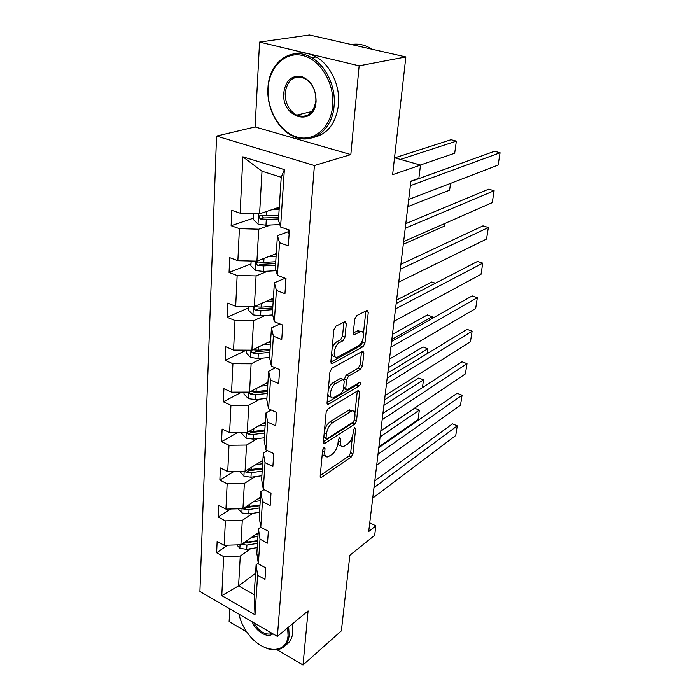 <?xml version="1.0" encoding="UTF-8"?>
<svg xmlns="http://www.w3.org/2000/svg" width="700" height="700" viewBox="0 0 700 700"><rect width="100%" height="100%" fill="white"/><g stroke="black" fill="none" stroke-linecap="round" stroke-linejoin="round"><path stroke-width="1.05" d="M323.986 447.668L322.621 450.17L320.206 475.974L321.151 477.461L321.685 477.216L351.129 457.126L352.957 453.731L355.67 428.697L354.743 427.744L353.447 430.141L353.089 433.422C352.293 438.226 350.315 441.892 347.156 444.412L343.297 446.679C341.084 446.994 340.086 445.358 340.305 441.779L340.637 438.463L339.658 437.517L338.328 439.967L337.995 443.293C337.207 448.175 335.178 451.92 331.905 454.519L327.836 456.89C325.553 457.214 324.511 455.577 324.704 451.981L325.019 448.613L323.986 447.668M277.069 649.758L303.012 665L341.373 630.849L349.869 555.266L374.692 535.299L375.856 525.84L369.74 522.856M229.801 608.816L229.127 621.582L246.811 631.977M259.569 42.087L255.106 126.954L350.831 154.586L359.144 65.817L259.569 42.087L309.47 35L405.851 56.928L392.621 174.685L420.499 165.104L394.529 157.736M359.144 65.817L405.851 56.928M346.334 323.488L345.056 321.571L335.912 326.183L333.856 329.858L330.864 361.882L332.098 363.703L363.011 346.701L364.928 343.219L368.279 312.287L367.089 310.389L356.676 315.656L354.699 319.217L353.308 332.754L354.506 334.618L360.404 331.572C365.627 329.56 363.598 343.315 358.33 345.852L337.418 357.201C331.957 359.284 333.97 345.161 339.535 342.571L342.983 340.743L344.986 337.137L346.334 323.488L343.875 322.149M420.499 165.104L418.871 178.281L410.918 181.16L368.699 531.528L375.856 525.84M350.831 154.586L314.405 165.524L277.384 636.405L199.92 591.491L216.554 136.08L314.405 165.524M303.012 665L308.079 610.907L277.384 636.405M328.142 408.678L326.156 412.291L323.382 441.963L324.415 443.537L324.879 443.328L354.681 424.156L356.536 420.735L359.651 391.983L358.304 390.486L328.142 408.678M327.058 402.675L329.936 371.866L331.949 368.226L362.793 351.102L363.886 352.87L362.495 365.733L360.596 369.197L348.547 376.154L346.605 379.689L345.739 388.229L346.815 389.918L359.861 382.252C360.938 382.882 360.736 384.081 359.257 385.849L328.562 404.206L327.058 402.675M280.578 227.036L278.442 220.211L281.225 177.266L284.366 169.61L280.578 227.036L289.406 230.055L288.304 245.831L279.545 242.751L277.392 275.363L286.011 278.556L284.953 293.676L276.404 290.421L274.339 321.694L282.765 325.045L281.75 339.544L273.385 336.14L271.408 366.144L279.641 369.644L278.67 383.556L270.489 380.012L268.59 408.826L276.649 412.457L275.721 425.828L267.715 422.152L265.886 449.855L273.779 453.6L272.877 466.445L265.037 462.665L263.279 489.309L271.014 493.159L270.148 505.523L262.465 501.637L260.776 527.284L268.354 531.23L267.514 543.139L259.998 539.157L258.361 563.859L265.79 567.901L264.985 579.364L257.609 575.304L255.01 614.749L221.786 595.656L223.668 556.605L216.641 552.738L217.14 541.441L224.21 545.282L225.382 520.852L218.216 517.064L218.741 505.356L225.943 509.11L227.159 483.761L219.861 480.069L220.395 467.915L227.745 471.581L229.005 445.27L221.559 441.674L222.119 429.065L229.618 432.626L230.93 405.291L223.326 401.809L223.912 388.701L231.56 392.149L232.925 363.738L225.164 360.377L225.767 346.754L233.572 350.07L234.999 320.512L227.071 317.293L227.701 303.118L235.681 306.294L237.151 275.52L229.066 272.449L229.714 257.679L237.869 260.706L239.409 228.638L231.131 225.733L231.814 210.35L240.144 213.194L242.856 156.809L284.366 169.61M276.273 253.627L256.926 261.144L258.729 229.206L270.62 225.006M258.729 229.206L239.409 228.638M256.926 261.144L237.869 260.706M277.392 275.363L275.345 267.908L277.436 235.716L279.545 242.751M288.864 231.507L277.436 235.716M273.385 298.217L254.362 306.556L256.086 275.905L267.776 271.171M256.086 275.905L237.151 275.52M254.362 306.556L235.681 306.294M274.339 321.694L272.379 313.661L274.382 282.774L276.404 290.421M285.145 278.241L274.382 282.774M270.602 341.084L251.895 350.175L253.557 320.731L265.046 315.507M253.557 320.731L234.999 320.512M251.895 350.175L233.572 350.07M271.408 366.144L269.535 357.586L271.451 327.933L273.385 336.14M279.947 323.925L271.451 327.933M267.925 382.322L249.532 392.105L251.125 363.799L262.43 358.137M251.125 363.799L232.925 363.738M249.532 392.105L231.56 392.149M268.59 408.826L266.796 399.796L268.642 371.297L270.489 380.012M275.345 367.815L268.642 371.297M265.352 422.03L247.249 432.442L248.789 405.204L259.901 399.14M248.789 405.204L230.93 405.291M247.249 432.442L229.618 432.626M265.886 449.855L264.162 440.387L265.939 412.983L267.715 422.152M271.206 410.007L265.939 412.983M262.876 460.276L245.061 471.275L246.54 445.051L257.477 438.611M246.54 445.051L229.005 445.27M245.061 471.275L227.745 471.581M263.279 489.309L261.634 479.456L263.34 453.075L265.037 462.665M267.426 450.581L263.34 453.075M260.488 497.157L242.944 508.69L244.379 483.42L255.132 476.639M244.379 483.42L227.159 483.761M242.944 508.69L225.943 509.11M260.776 527.284L259.192 517.072L260.838 491.662L262.465 501.637M263.953 489.641L260.838 491.662M258.178 532.744L240.914 544.758L242.287 520.389L252.875 513.293M242.287 520.389L225.382 520.852M240.914 544.758L224.21 545.282M258.361 563.859L256.848 553.324L258.431 528.841L259.998 539.157M260.767 527.222L258.431 528.841M255.544 573.344L238.586 585.883L240.275 556.036L250.696 548.66M240.275 556.036L223.668 556.605M221.786 595.656L238.586 585.883L254.161 594.65L256.113 564.673L257.609 575.304M255.106 126.954L216.554 136.08M281.225 177.266L262.001 171.237L259.595 213.824L279.283 207.209M258.256 563.106L256.113 564.673M254.161 594.65L255.01 614.749M259.595 213.824L240.144 213.194M242.856 156.809L262.001 171.237M227.657 545.178L216.641 552.738M230.659 508.996L218.216 517.064M233.949 471.476L219.861 480.069M237.606 432.539L221.559 441.674M241.701 392.123L223.326 401.809M250.968 350.175L250.556 357.446L246.199 352.922L246.348 350.149L225.164 360.377M248.623 307.869L227.071 317.293M276.238 254.091L274.75 254.669M250.994 263.918L229.066 272.449M253.453 218.173L231.131 225.733M322.368 452.874C322.683 455.052 323.662 456.05 325.299 455.858M338.012 443.047C338.38 445.016 339.325 445.891 340.856 445.664M320.25 475.519L348.863 456.094L350.691 452.699L352.433 436.467M354.909 413.368L357.289 391.09M323.409 441.683L352.371 423.15L353.631 421.619M326.051 437.692L327.092 438.655L353.281 421.916L354.585 419.51L354.961 416.001C355.215 412.248 354.174 410.541 351.838 410.9L332.64 422.669C329.271 425.224 327.189 429.03 326.392 434.088L326.051 437.692L323.873 436.704M323.803 437.456L326.165 438.524M352.03 410.856L349.501 409.894L348.285 410.445L350.621 411.451M324.433 430.745C325.658 426.545 327.6 423.5 330.269 421.627L348.285 410.445M344.102 379.794L346.15 375.174L358.216 368.235L360.115 364.77L361.506 351.785M343.499 388.474L345.922 389.541M327.058 402.623L356.904 384.869L358.006 383.32M335.65 383.609C330.321 386.356 328.195 399.648 333.349 397.819L341.442 393.155L343.385 389.62L344.251 381.062L343.131 379.33L335.65 383.609L333.235 382.594C330.864 384.178 329.184 386.846 328.186 390.591M327.898 393.697C328.142 396.086 329.131 397.127 330.864 396.812M341.793 379.05L342.808 379.47M333.235 382.594L340.401 378.473M332.062 349.064C333.148 345.45 334.819 342.965 337.059 341.591L340.524 339.771L342.519 336.175L343.858 322.534M331.669 353.29C332.036 355.582 333.069 356.571 334.775 356.256M360.491 331.546L357.963 330.636L357.376 330.89L359.809 331.826M353.29 333.043L357.376 330.89M363.422 333.865L365.855 311.001M330.855 362.066L360.614 345.756L362.521 342.283L362.819 339.491M236.81 544.88L239.969 548.371L246.671 549.316L257.215 547.601M380.1 436.87L419.344 410.139L418.04 419.65L378.91 446.775M251.388 537.46L257.941 536.419M414.715 408.214L419.344 410.139L414.715 408.214L380.8 431.086M255.614 534.529L258.09 534.135M241.325 544.46L246.925 545.072L257.486 543.366M257.635 541.065L244.598 543.016L242.007 544.819M257.661 540.68L244.169 542.483M373.984 487.637L457.258 425.863L452.436 423.859L374.806 480.821M372.724 498.111L455.752 435.496L457.258 425.863L452.436 423.859M239.041 614.18L239.286 615.37C240.782 621.854 243.775 628.04 248.255 633.929C262.386 653.398 287.053 655.025 288.05 635.416L287.648 627.883M288.654 627.043L289.17 635.364C288.312 643.116 284.751 647.832 278.477 649.495C274.488 650.387 270.095 649.793 265.309 647.71M292.285 624.024L292.793 632.319C292.18 638.356 289.783 642.609 285.6 645.067M271.784 633.465L271.023 633.343M272.842 633.78C267.776 638.575 256.043 631.671 252.175 621.793M253.855 622.764C258.457 630.718 263.9 634.48 270.165 634.043L272.046 633.316M268.082 88.585C266.787 109.987 280.044 132.274 296.966 137.051C313.854 142.144 330.89 127.89 332.684 105.656C334.749 83.493 320.381 59.5 302.706 55.501C285.049 51.179 269.124 67.13 268.082 88.585M334.11 105.735C332.421 130.673 311.553 145.364 293.317 136.308C277.865 129.535 266.595 108.203 267.942 88.261C268.686 62.405 291.48 45.343 311.64 57.697C326.086 65.712 335.956 86.888 334.11 105.735M283.789 92.741C285.547 80.754 291.358 75.311 301.236 76.405C311.019 80.255 315.963 88.541 316.085 101.272C314.624 127.68 281.269 118.239 283.789 92.741M315.884 100.922C316.094 90.825 312.498 83.396 305.086 78.619C294.14 74.76 287.507 79.494 285.189 92.82C285.127 103.163 288.934 110.6 296.608 115.124C307.046 118.519 313.469 113.785 315.884 100.922M295.505 53.672C302.365 51.966 309.251 53.051 316.164 56.928C330.558 64.899 340.366 85.951 338.502 104.703C335.991 123.235 327.679 134.138 313.556 137.41M297.868 115.657L297.01 115.028M353.01 44.905L361.524 46.839M351.4 44.538C357.578 43.444 363.685 44.546 369.714 47.845L371.954 49.219M238.157 508.804L241.955 512.96L248.78 513.914L259.507 512.304M253.593 501.69L260.251 500.719M383.898 405.37L423.509 379.89L418.793 378.017L384.571 399.805M257.88 498.873L260.4 498.505M243.066 508.611L244.037 509.241L249.043 509.512L259.787 507.911M259.928 505.689L246.662 507.509L244.037 509.241M259.971 505.137L245.866 506.765M422.441 387.625L423.509 379.89L418.793 378.017M239.811 471.371L244.011 476.245L250.959 477.207L261.879 475.711M255.876 464.599L262.658 463.706M387.809 372.899L427.787 348.766L423.001 346.946L388.456 367.579M260.225 461.912L262.789 461.58M244.877 471.275L246.138 472.351L251.239 472.649L262.168 471.17M262.308 469.026L248.815 470.698L246.138 472.351M262.36 468.282L247.59 469.718M427.114 353.684L427.787 348.766M378.009 454.239L462.061 395.229L457.153 393.277L378.805 447.676M376.705 465.062L460.504 405.142L462.061 395.229L457.153 393.277M382.165 419.729L467.005 363.676L462.017 361.786L382.926 413.429M380.817 430.911L465.404 373.896L467.005 363.676M241.902 432.495L241.85 433.58L246.146 438.165L253.225 439.127L264.338 437.771M258.239 426.116L265.142 425.303M391.842 339.412L432.197 316.724L427.324 314.956L392.455 334.346M262.666 423.579L265.274 423.273M246.864 432.451L248.325 434.079L253.514 434.394L264.644 433.046M264.775 430.999L251.037 432.512L248.325 434.079M264.836 430.062L253.689 431.392L249.314 431.252M431.935 318.64L432.197 316.724M386.47 384.037L472.106 331.179L467.023 329.341L387.196 378.026M385.07 395.614L470.452 341.705L472.106 331.179M244.081 392.123L243.976 394.012L248.369 398.632L255.579 399.604L266.884 398.379M260.697 386.164L267.724 385.438M435.365 283.238L431.786 282.004L396.585 300.072M265.195 383.775L267.855 383.504M249.104 392.105L250.582 394.354L255.876 394.686L267.207 393.488M267.33 391.527L253.348 392.875L250.582 394.354M267.409 390.381L256.06 391.571L251.055 391.3M390.915 347.113L477.356 297.684L472.185 295.908L391.606 341.416M389.471 359.091L475.659 308.534L477.356 297.684M250.556 357.446L258.029 358.54L269.544 357.473M263.252 344.654L270.41 344.024M267.82 342.431L270.533 342.195M251.703 350.175C251.108 351.409 251.519 352.371 252.936 353.071L258.326 353.43L269.868 352.38M269.99 350.534L255.745 351.697L252.936 353.071M270.078 349.16L258.519 350.192L252.77 349.781M395.526 308.884L482.773 263.139L477.505 261.433L396.174 303.529M394.03 321.283L481.014 274.33L482.773 263.139M248.701 306.477L248.5 310.205L253.068 314.877L260.566 315.858L272.685 314.921M445.043 223.379L444.684 225.986L403.305 244.3M265.912 301.49L273.201 300.974M270.559 299.451L273.315 299.259M272.86 306.303L261.082 307.169L255.343 306.749C253.356 307.475 253.365 308.613 255.386 310.152L260.881 310.537L272.641 309.662M272.755 307.93L258.239 308.892L255.386 310.152M400.295 269.29L488.355 227.509L482.991 225.864L400.899 264.294M282.704 325.911L282.354 324.887M398.746 282.135L486.552 239.05L488.355 227.509M251.151 261.012L250.889 265.764L255.553 270.463L263.209 271.442L276.106 270.672M450.546 183.374L449.61 190.173L407.846 206.64M268.678 256.576L276.106 256.174M273.402 254.739L276.211 254.59M275.748 261.721L263.751 262.404L258.02 261.966C255.868 262.675 255.832 263.848 257.933 265.501L263.541 265.912L275.52 265.213M275.625 263.611L260.838 264.355L257.933 265.501M405.239 228.244L494.121 190.732L488.661 189.166L405.799 223.65M285.845 281.006L285.495 279.842M403.637 241.561L492.258 202.641L494.121 190.732M253.697 213.631L253.382 219.494L258.151 224.21L265.965 225.207L279.816 224.612M400.426 159.407L456.365 141.138L454.694 153.23L420.297 165.043M271.556 209.799L279.134 209.519M456.365 141.138L451.036 139.72L394.835 157.824M276.36 208.189L279.221 208.084M278.757 215.303L266.525 215.784L260.794 215.346C258.484 216.02 258.414 217.236 260.575 218.995L266.306 219.441L278.521 218.942M278.618 217.472L263.524 217.989L261.651 215.801M263.524 217.989L260.584 219.004L263.541 217.989M410.375 185.666L500.08 152.749L494.506 151.27L410.874 181.501M289.109 234.22L288.75 233.144M408.704 199.482L498.155 165.051L500.08 152.749M322.543 450.984L324.704 451.981M339.273 437.85L340.637 438.463M338.24 440.851L340.305 441.779M354.331 428.102L355.67 428.697M350.691 452.699L352.957 453.731M348.863 456.094L351.129 457.126M320.206 476.508L321.685 477.216M323.627 447.965L325.019 448.613M357.385 391.037L359.651 391.983M354.524 419.86L356.536 420.735M352.371 423.15L354.681 424.156M323.4 442.654L324.879 443.328M330.269 421.627L332.64 422.669M324.214 433.108L326.392 434.088M361.489 351.925L363.886 352.87M360.115 364.77L362.495 365.733M358.216 368.235L360.596 369.197M346.15 375.174L348.547 376.154M344.216 378.691L346.605 379.689M343.621 387.336L345.739 388.229M356.904 384.869L359.257 385.849M327.092 403.567L328.562 404.206M342.519 336.175L344.986 337.137M340.524 339.771L342.983 340.743M337.059 341.591L339.535 342.571M353.412 334.005L354.734 334.521M365.838 311.377L368.279 312.287M362.521 342.283L364.928 343.219M360.614 345.756L363.011 346.701M330.951 362.985L332.386 363.571M240.065 544.784L239.864 548.258M246.925 545.072L246.671 549.316M247.205 540.374L247.082 542.386M242.086 508.707L241.85 512.846M249.043 509.512L248.78 513.914M249.34 504.49L249.209 506.721M244.178 471.293L243.906 476.131M251.239 472.649L250.959 477.207M251.554 467.267L251.405 469.752M246.356 432.451L246.041 438.051M253.514 434.394L253.225 439.127M253.855 428.645L253.689 431.392M248.614 392.105L248.255 398.519M255.876 394.686L255.579 399.604M256.244 388.535L256.06 391.571M258.326 353.43L258.029 358.54M258.72 346.859L258.519 350.192M253.409 306.547L252.945 314.755M260.881 310.537L260.566 315.858M261.301 303.511L261.082 307.169M255.955 261.126L255.439 270.34M263.541 265.912L263.209 271.442M263.988 258.396L263.751 262.404M258.606 213.789L258.029 224.096M266.306 219.441L265.965 225.207M266.779 211.409L266.525 215.784M320.346 477.076L321.151 477.461M323.54 443.135L324.415 443.537M349.501 409.894L351.838 410.9M340.725 378.332L343.131 379.33M327.233 403.961L328.186 404.373M357.963 330.636L360.404 331.572M353.517 334.233L354.506 334.618M331.065 363.274L332.098 363.703M270.165 634.043L271.46 632.975M316.164 56.928L311.64 57.697M296.608 115.124L312.069 111.493M369.714 47.845L367.535 48.212M285.591 278.408L285.477 280.044M288.969 229.906L288.733 233.336"/></g></svg>
